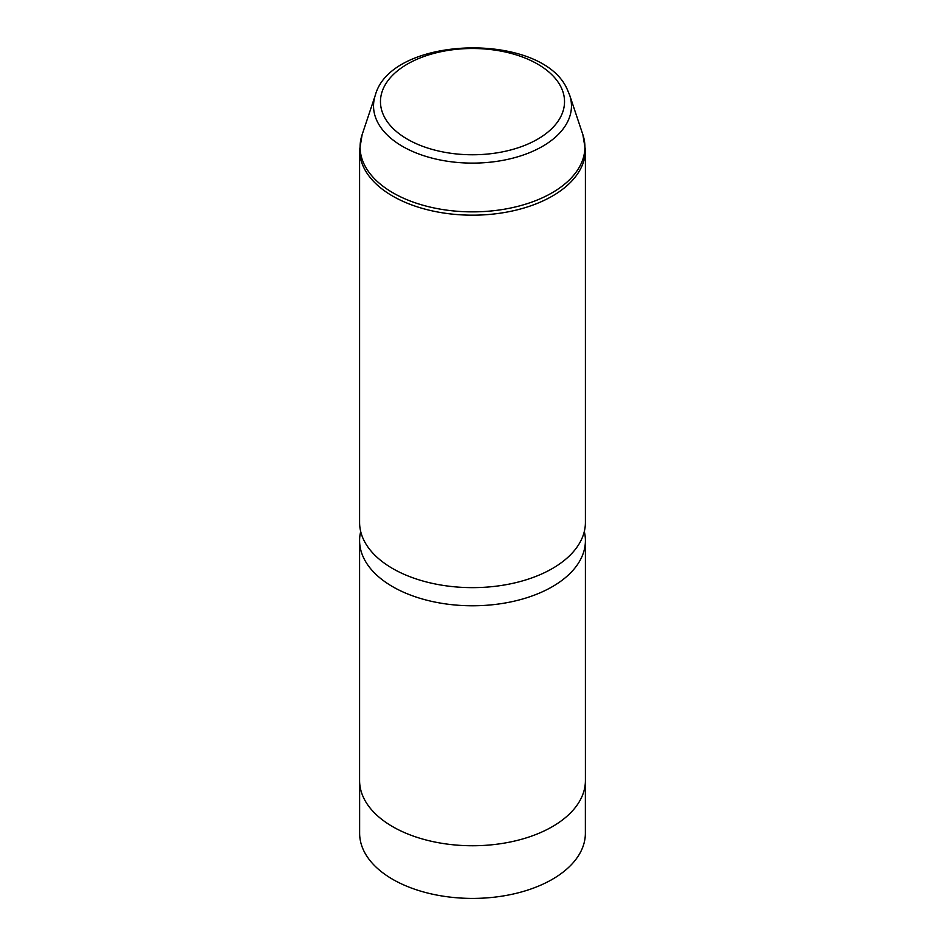 <?xml version="1.0" encoding="UTF-8"?>
<svg xmlns="http://www.w3.org/2000/svg" width="945" height="945" viewBox="0 0 945 945"><rect width="100%" height="100%" fill="white"/><g stroke="black" fill="none" stroke-linecap="round" stroke-linejoin="round"><path stroke-width="1.42" d="M585.368 782.212L585.368 833.254A112.868 65.158 180 0 1 488.553 897.75A112.868 65.158 180 0 1 364.203 851.599A112.868 65.158 180 0 1 359.632 833.254L359.632 782.212M584.305 531.527A112.904 65.181 180 0 1 585.404 540.599L585.404 780.57A112.904 65.181 180 0 1 488.553 845.09A112.904 65.181 180 0 1 364.168 798.927A112.904 65.181 180 0 1 359.596 780.57L359.596 540.599A112.904 65.181 180 0 1 360.695 531.527M585.404 540.599A112.904 65.181 180 0 1 488.553 605.119A112.904 65.181 180 0 1 364.168 558.956A112.904 65.181 180 0 1 359.596 540.599M585.404 522.455A112.904 65.181 180 0 1 488.553 586.975A112.904 65.181 180 0 1 364.168 540.812A112.904 65.181 180 0 1 359.596 522.455L359.596 149.995A112.904 65.181 180 0 0 364.168 168.352A112.904 65.181 180 0 0 488.553 214.515A112.904 65.181 180 0 0 585.404 149.995L585.404 522.455M560.81 86.68A92.031 53.133 180 0 1 498.417 152.617A92.031 53.133 180 0 1 384.19 116.589A92.031 53.133 180 0 1 446.583 50.652A92.031 53.133 180 0 1 560.81 86.68M375.33 95.15C391.478 35.083 541.981 31.35 567.201 89.279L569.67 95.15A98.953 57.137 180 0 1 495.83 161.5A98.953 57.137 180 0 1 377.539 122.059A98.953 57.137 180 0 1 375.33 95.15L362.124 134.674L359.596 149.995M569.67 95.15L582.876 134.674A112.408 64.898 180 0 1 499.007 210.038A112.408 64.898 180 0 1 364.64 165.245A112.408 64.898 180 0 1 362.124 134.674M582.876 134.674L585.404 149.995"/></g></svg>
